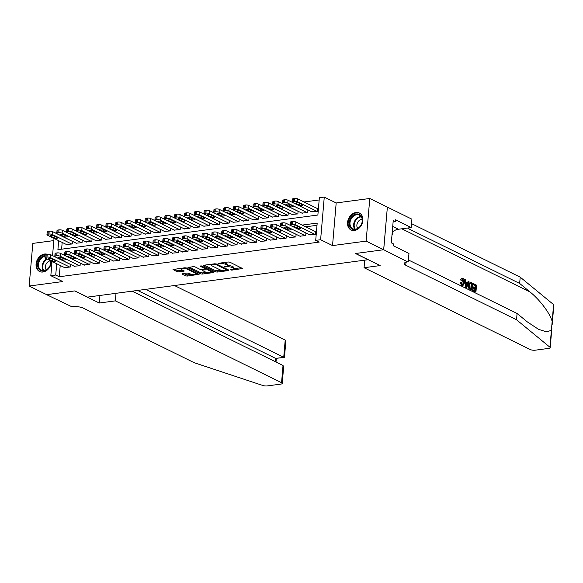 <?xml version="1.0" encoding="UTF-8"?>
<svg xmlns="http://www.w3.org/2000/svg" width="583" height="583" viewBox="0 0 583 583"><rect width="100%" height="100%" fill="white"/><g stroke="black" fill="none" stroke-linecap="round" stroke-linejoin="round"><path stroke-width="0.87" d="M227.304 265.6A3.797 1.115 -175.1 0 1 232.07 266.322L233.098 266.832A3.797 1.115 -175.1 0 1 233.805 267.568L233.71 268.719A3.797 1.115 -175.1 0 1 232.121 269.477L230.453 269.82L231.764 270.133L242.492 268.53L229.877 262.197L228.23 261.986L217.998 263.356L220.287 263.654A3.797 1.115 -175.1 0 1 225.57 264.325L226.598 264.835A3.797 1.115 -175.1 0 1 227.304 265.571A3.797 1.115 -175.1 0 1 225.723 266.329L224.207 266.832L226.685 266.803A3.797 1.115 -175.1 0 1 231.968 267.473L233.003 267.983A3.797 1.115 -175.1 0 1 233.71 268.719L241.136 267.743M47.114 254.239A9.437 7.207 -63.8 0 0 44.505 254.035A9.437 7.207 -63.8 0 0 36.474 261.905A9.437 7.207 -63.8 0 0 39.564 271.489A9.437 7.207 -63.8 0 0 42.96 272.006A9.437 7.207 -63.8 0 0 51.421 261.133M354.435 230.482A9.437 7.207 -63.8 0 0 362.466 222.604A9.437 7.207 -63.8 0 0 359.376 213.028A9.437 7.207 -63.8 0 0 355.98 212.511A9.437 7.207 -63.8 0 0 347.949 220.381A9.437 7.207 -63.8 0 0 351.039 229.964A9.437 7.207 -63.8 0 0 354.435 230.482M182.399 273.675L182.122 274.141L185.598 275.854L187.252 276.065L199.109 274.316L186.502 267.983L184.847 267.772L172.991 269.521L177.407 271.824L183.922 271.387L184.199 270.92L182.115 269.893A3.177 0.933 -175.1 0 1 181.524 269.273A3.177 0.933 -175.1 0 1 183.762 268.581A3.177 0.933 -175.1 0 1 187.267 269.208L195.422 273.223A3.177 0.933 -175.1 0 1 196.012 273.835A3.177 0.933 -175.1 0 1 193.775 274.535A3.177 0.933 -175.1 0 1 190.269 273.908L187.26 273.026L182.399 273.675M60.209 265.462L59.24 276.757L55.735 275.03L50.83 275.686L52.047 261.439M383.709 249.735L355.608 253.481L380.145 265.571L364.062 267.714L530.246 349.545A3.629 1.064 -175.1 0 0 535.289 350.186L548.683 348.401A3.629 1.064 -175.1 0 0 550.192 347.679A3.629 1.064 -175.1 0 0 549.937 347.235L516.545 319.783L405.753 265.229A8.468 2.492 4.9 0 1 404.187 263.589A8.468 2.492 4.9 0 1 407.714 261.891L383.709 249.735L387.367 207.103L383.665 249.743L355.455 253.503L368.077 259.719L87.508 297.119L74.886 290.91L46.684 294.67L29.15 286.034L62.753 281.553L50.83 275.686M383.665 249.743L366.131 241.114L369.79 198.482L336.187 202.957L324.265 197.09L320.614 239.722L315.709 240.371L317.188 223.092L302.205 225.089M336.187 202.957L332.536 245.589L366.131 241.114M332.536 245.589L320.614 239.722M59.24 276.757L319.214 242.098L315.709 240.371M215.55 271.86L217.197 272.072L228.558 270.556L228.835 270.089L216.446 263.99L214.792 263.778L203.431 265.294L203.161 265.761L215.55 271.86L215.644 270.709L221.846 270.315M213.589 272.553L202.228 274.068L200.574 273.857L187.966 267.531L193.323 266.642L194.97 266.854L199.998 269.324L201.645 269.535L205.369 268.872L199.918 266.067L201.266 265.884L213.859 272.086L213.589 272.553L213.64 271.977M53.84 240.597L32.808 243.403L29.15 286.034M387.316 207.111L369.79 198.482M309.653 234.825L315.512 234.337L315.76 231.458L315.272 231.524M299.844 236.137L305.703 235.641L305.929 232.996M290.035 237.441L295.894 236.953L296.12 234.3M280.219 238.746L286.085 238.258L286.311 235.612M270.41 240.058L276.276 239.569L276.502 236.917M260.601 241.362L266.46 240.874L266.693 238.221M250.792 242.674L256.651 242.185L256.877 239.533M240.983 243.978L246.842 243.49L247.068 240.837M231.174 245.29L237.033 244.802L237.259 242.149M221.358 246.594L227.224 246.106L227.45 243.454M211.549 247.906L217.415 247.411L217.641 244.765M201.74 249.211L207.599 248.722L207.832 246.07M191.931 250.522L197.79 250.027L198.016 247.381M182.122 251.827L187.981 251.339L188.207 248.686M172.313 253.139L178.172 252.643L178.398 249.998M162.497 254.443L168.363 253.955L168.589 251.302M152.688 255.755L158.547 255.259L158.78 252.614M142.879 257.059L148.738 256.571L148.964 253.918M133.07 258.364L138.929 257.875L139.155 255.223M123.261 259.675L129.12 259.187L129.346 256.535M113.445 260.98L119.311 260.492L119.537 257.839M103.636 262.292L109.502 261.803L109.728 259.151M93.827 263.596L99.686 263.108L99.919 260.455M84.018 264.908L89.877 264.412L90.103 261.767M74.209 266.212L80.068 265.724L80.294 263.071M316.999 225.308L305.711 226.816M70.485 264.383L70.259 267.029L64.4 267.524M319.171 199.962L304.049 201.98M62.184 242.419L61.601 249.189M311.628 211.782L317.487 211.294L317.735 208.408L317.247 208.474M307.904 209.953L307.678 212.598L301.819 213.086M298.095 211.257L297.869 213.91L292.01 214.398M288.286 212.562L288.06 215.214L282.201 215.703M278.477 213.874L278.251 216.526L272.385 217.014M268.668 215.178L268.435 217.831L262.576 218.319M258.852 216.49L258.626 219.142L252.767 219.631M249.043 217.794L248.817 220.447L242.958 220.935M239.234 219.106L239.008 221.751L233.149 222.247M229.425 220.41L229.199 223.063L223.34 223.551M219.616 221.722L219.39 224.368L213.524 224.863M209.807 223.027L209.574 225.679L203.715 226.168M199.991 224.338L199.765 226.984L193.906 227.479M190.182 225.643L189.956 228.296L184.097 228.784M180.373 226.955L180.147 229.6L174.288 230.088M170.564 228.259L170.338 230.912L164.472 231.4M160.755 229.564L160.529 232.216L154.663 232.704M150.946 230.875L150.713 233.528L144.854 234.016M141.13 232.18L140.904 234.832L135.045 235.321M131.321 233.491L131.095 236.144L125.236 236.632M121.512 234.796L121.286 237.449L115.427 237.937M111.703 236.108L111.477 238.753L105.61 239.249M101.894 237.412L101.661 240.065L95.801 240.553M92.078 238.724L91.852 241.369L85.993 241.865M82.269 240.028L82.043 242.681L76.184 243.169M72.46 241.34L72.234 243.986L66.375 244.481M55.283 232.945L56.828 232.741M58.679 240.692L57.906 249.684L317.881 215.025L319.36 197.746L324.265 197.09M52.55 255.616L54.03 238.396M56.704 263.735L55.735 275.03M227.304 265.571L227.406 264.42A3.797 1.115 -175.1 0 0 226.7 263.684L226.598 264.835M223.683 262.598A3.797 1.115 -175.1 0 1 225.665 263.173L226.7 263.684M204.385 265.17L215.644 270.709M226.918 269.637L227.705 269.535M226.539 270.228L226.729 269.9L215.856 264.544L213.305 264.58A3.797 1.115 -175.1 0 0 211.716 265.345A3.797 1.115 -175.1 0 0 212.423 266.074L219.857 269.74A3.797 1.115 -175.1 0 0 225.14 270.41L226.539 270.228M211.818 264.179A3.797 1.115 -175.1 0 0 211.818 264.186L211.716 265.345M212.729 271.532L210.959 271.765M206.659 272.341L202.323 272.917L202.228 274.068M189.417 267.16L200.669 272.706L202.323 272.917M205.209 271.897A3.177 0.933 -175.1 0 0 208.714 272.523A3.177 0.933 -175.1 0 0 210.951 271.824A3.177 0.933 -175.1 0 0 210.361 271.204L207.49 269.791L202.614 270.009L202.337 270.483L205.209 271.897M206.389 268.406L205.937 268.428L205.835 269.579M205.398 268.501L205.937 268.428M174.441 269.157L177.509 270.672L183.069 270.359M183.353 273.551L187.347 274.914L191.654 274.338M196.019 273.755L197.754 273.529M317.713 208.707L297.826 198.912A2.419 0.714 4.9 0 0 294.459 198.482L293.475 198.614A2.419 0.714 4.9 0 0 292.469 199.102L292.221 201.98A2.419 0.714 -175.1 0 0 292.673 202.447L312.094 212.008M292.221 201.98A2.419 0.714 -175.1 0 1 293.227 201.492L294.211 201.361A2.419 0.714 -175.1 0 1 297.578 201.791L316.999 211.359M296.077 203.569L299.443 205.231A1.938 0.568 -175.1 0 0 301.579 205.61A1.938 0.568 -175.1 0 0 302.941 205.187A1.938 0.568 -175.1 0 0 302.584 204.808L299.217 203.154A1.938 0.568 -175.1 0 0 297.082 202.775A1.938 0.568 -175.1 0 0 295.719 203.197A1.938 0.568 -175.1 0 0 296.077 203.569L296.135 202.891M310.12 235.058L290.698 225.49A2.419 0.714 -175.1 0 1 290.247 225.023A2.419 0.714 -175.1 0 1 291.252 224.535L292.236 224.411A2.419 0.714 -175.1 0 1 295.603 224.834L315.024 234.402M315.738 231.75L295.851 221.955L295.603 224.834M294.102 226.619A1.938 0.568 4.9 0 1 293.745 226.24A1.938 0.568 4.9 0 1 295.107 225.818A1.938 0.568 4.9 0 1 297.243 226.197L300.609 227.858A1.938 0.568 4.9 0 1 300.966 228.23A1.938 0.568 4.9 0 1 299.604 228.653A1.938 0.568 4.9 0 1 297.468 228.274L294.102 226.619L294.16 225.934M290.247 225.023L290.494 222.145A2.419 0.714 4.9 0 1 291.5 221.657L292.484 221.525A2.419 0.714 4.9 0 1 295.851 221.955M353.036 215.477A8.169 6.231 116.2 0 1 361.839 217.116A8.169 6.231 116.2 0 1 358.501 228.062A8.169 6.231 116.2 0 1 349.698 226.423A8.169 6.231 116.2 0 1 353.036 215.477M358.647 227.771A7.564 5.772 -63.8 0 0 362.262 220.942A7.564 5.772 -63.8 0 0 359.456 215.163A7.564 5.772 -63.8 0 0 353.589 216.118A7.564 5.772 -63.8 0 0 349.975 222.946A7.564 5.772 -63.8 0 0 352.781 228.725A7.564 5.772 -63.8 0 0 358.647 227.771M362.203 219.303A5.385 4.11 -63.8 0 0 359.434 220.316A5.385 4.11 -63.8 0 0 357.736 228.376M360.105 213.458A9.379 7.156 -63.8 0 0 359.908 213.356A9.379 7.156 -63.8 0 0 352.628 214.544A9.379 7.156 -63.8 0 0 348.146 223.012A9.379 7.156 -63.8 0 0 351.622 230.183A9.379 7.156 -63.8 0 0 351.826 230.278M391.987 235.029L392.862 233.411L392.25 231.99M392.155 233.062L392.862 233.411M50.91 260.885A8.169 6.231 116.2 0 1 47.026 269.586A8.169 6.231 116.2 0 1 38.223 267.947A8.169 6.231 116.2 0 1 41.561 257.001A8.169 6.231 116.2 0 1 45.182 255.492M45.11 256.287A7.564 5.772 -63.8 0 0 42.114 257.642A7.564 5.772 -63.8 0 0 38.5 264.471A7.564 5.772 -63.8 0 0 41.298 270.25A7.564 5.772 -63.8 0 0 47.172 269.295A7.564 5.772 -63.8 0 0 50.721 260.79M50.728 260.827A5.385 4.11 -63.8 0 0 47.959 261.84A5.385 4.11 -63.8 0 0 46.261 269.9M46.421 254.334A9.379 7.156 -63.8 0 0 41.153 256.068A9.379 7.156 -63.8 0 0 36.671 264.536A9.379 7.156 -63.8 0 0 40.147 271.707A9.379 7.156 -63.8 0 0 40.344 271.802L40.147 271.707M473.454 283.63L476.53 285.145L475.939 292.054L472.973 290.596L473.039 289.795L475.415 290.968L475.597 288.84L473.389 287.747L473.454 286.953L475.662 288.038L475.874 285.648L473.389 284.424L473.454 283.63L473.017 283.688A15.756 12.032 -63.8 0 0 472.806 284.504L475.291 285.728A15.756 12.032 -63.8 0 0 474.934 287.681M473.454 286.953L472.675 287.055A15.756 12.032 -63.8 0 0 472.609 287.856L474.817 288.942A15.756 12.032 -63.8 0 0 474.81 290.669M473.039 289.795L472.456 289.875A15.756 12.032 -63.8 0 0 472.529 290.655L475.939 292.054M470.219 282.281L468.113 285.131L468.761 288.25L470.175 289.496L472.055 290.145L469.315 288.17L468.9 285.021L470.219 282.281L472.645 283.229L472.055 290.145M460.913 279.76C461.277 278.404 461.911 277.923 462.829 278.302L461.678 278.222L460.176 279.855L461.488 280.277L460.176 279.855M462.246 279.206L463.091 282.675L463.879 282.573L462.815 279.126L462.246 279.206M462.232 285.4L460.789 282.595L460.067 282.689L461.809 285.459L462.997 285.546L461.809 285.459M516.545 319.783L517.085 313.472L527.323 321.889L538.503 329.322L546.49 331.807L551.387 330.379L552.152 321.459C550.221 313.588 539.712 299.611 529.896 291.872L519.657 283.455L408.872 228.9A8.468 2.492 4.9 0 1 407.604 228.019M465.008 279.468L464.564 279.527L465.642 287.259L466.313 287.594L466.757 287.536L466.087 287.2L465.008 279.468L465.635 279.774L465.934 282.143L467.726 283.025L468.389 281.13L469.016 281.443L466.757 287.536M468.389 281.13L466.99 283.119M519.657 283.455L520.204 277.151L411.525 223.639M408.413 259.96L517.085 313.472M552.152 321.459L553.595 304.603L520.204 277.151M408.253 261.818L408.967 253.467L393.263 245.734L393.423 243.891L391.317 242.856L393.226 220.614L395.325 221.649L395.485 219.806L411.19 227.545L411.911 219.193L387.367 207.103M364.062 267.714L364.703 260.171M392.286 232.07A13.613 10.392 116.2 0 1 398.393 229.25L411.19 227.545M553.595 304.603A3.629 1.064 4.9 0 1 553.85 305.047L552.188 324.461M393.11 221.948L395.325 221.649M461.488 280.277L462.815 279.126L462.355 279.038M460.789 282.595L461.393 282.675L462.844 284.723M462.334 284.613C463.259 284.861 463.776 284.176 463.879 282.573M462.829 278.302C464.104 279.126 464.651 280.642 464.476 282.857L462.997 285.546M466.888 285.437L467.479 283.732L466.043 283.025L466.487 286.566L466.888 285.437L466.356 285.502M466.087 287.2L465.642 287.259M467.479 283.732L466.699 283.834L466.152 285.532M466.109 283.542L466.699 283.834M471.99 283.732L470.087 283.309L469.49 285.335L469.993 288.148L471.53 289.051L471.99 283.732L471.407 283.812A15.756 12.032 -63.8 0 0 470.926 288.753M471.407 283.812L470.539 283.389L471.122 283.309L470.087 283.309M468.9 285.021L468.113 285.131M469.315 288.17L468.761 288.25M469.883 288.971L469.424 289.03M473.389 284.424L472.806 284.504M475.874 285.648L475.291 285.728M473.389 287.747L472.609 287.856M475.597 288.84L474.817 288.942M472.973 290.596L472.529 290.655M116.017 293.322L115.368 300.864L281.553 382.696L283.032 365.475L132.137 291.172M46.633 294.641L74.741 290.924L99.278 303.014L115.368 300.864M283.032 365.475L283.644 366.867L282.23 383.403A3.629 1.064 -175.1 0 1 280.714 384.124L267.327 385.91A3.629 1.064 -175.1 0 1 262.867 385.501L194.277 362.743L83.486 308.188A8.468 2.492 -175.1 0 0 71.716 306.687L46.633 294.67M99.926 295.464L99.278 303.014M145.765 289.357L283.732 357.292L285.211 340.064A3.629 1.064 4.9 0 1 285.881 340.771L284.468 357.299L275.591 358.377L137.624 290.443M174.455 285.532L285.211 340.064M282.23 383.403A3.629 1.064 -175.1 0 0 281.553 382.696M284.315 357.459L275.591 358.377L275.307 361.671M307.904 210.011L288.009 200.224A2.419 0.714 4.9 0 0 284.65 199.794L283.666 199.925A2.419 0.714 4.9 0 0 282.66 200.406L282.412 203.285A2.419 0.714 -175.1 0 0 282.857 203.759L302.286 213.32M282.412 203.285A2.419 0.714 -175.1 0 1 283.418 202.804L284.402 202.673A2.419 0.714 -175.1 0 1 287.769 203.103L307.19 212.664M286.268 204.881L289.634 206.535A1.938 0.568 -175.1 0 0 291.77 206.921A1.938 0.568 -175.1 0 0 293.132 206.491A1.938 0.568 -175.1 0 0 292.775 206.12L289.408 204.458A1.938 0.568 -175.1 0 0 287.273 204.079A1.938 0.568 -175.1 0 0 285.91 204.509A1.938 0.568 -175.1 0 0 286.268 204.881L286.326 204.196M298.088 211.323L278.2 201.529A2.419 0.714 4.9 0 0 274.841 201.099L273.857 201.23A2.419 0.714 4.9 0 0 272.851 201.711L272.604 204.597A2.419 0.714 -175.1 0 0 273.048 205.063L292.477 214.624M272.604 204.597A2.419 0.714 -175.1 0 1 273.609 204.108L274.593 203.977A2.419 0.714 -175.1 0 1 277.953 204.407L297.381 213.976M276.459 206.185L279.825 207.847A1.938 0.568 -175.1 0 0 281.961 208.226A1.938 0.568 -175.1 0 0 283.323 207.803A1.938 0.568 -175.1 0 0 282.959 207.424L279.6 205.77A1.938 0.568 -175.1 0 0 277.464 205.391A1.938 0.568 -175.1 0 0 276.102 205.814A1.938 0.568 -175.1 0 0 276.459 206.185L276.517 205.507M288.279 212.627L268.391 202.833A2.419 0.714 4.9 0 0 265.025 202.41L264.048 202.541A2.419 0.714 4.9 0 0 263.035 203.022L262.795 205.901A2.419 0.714 -175.1 0 0 263.239 206.367L282.66 215.936M262.795 205.901A2.419 0.714 -175.1 0 1 263.8 205.42L264.784 205.289A2.419 0.714 -175.1 0 1 268.144 205.719L287.572 215.28M266.65 207.497L270.016 209.151A1.938 0.568 -175.1 0 0 272.152 209.537A1.938 0.568 -175.1 0 0 273.514 209.108A1.938 0.568 -175.1 0 0 273.15 208.736L269.783 207.074A1.938 0.568 -175.1 0 0 267.648 206.695A1.938 0.568 -175.1 0 0 266.285 207.118A1.938 0.568 -175.1 0 0 266.65 207.497L266.708 206.812M278.47 213.939L258.582 204.145A2.419 0.714 4.9 0 0 255.216 203.715L254.239 203.846A2.419 0.714 4.9 0 0 253.226 204.327L252.978 207.213A2.419 0.714 -175.1 0 0 253.43 207.679L272.851 217.24M252.978 207.213A2.419 0.714 -175.1 0 1 253.991 206.725L254.968 206.593A2.419 0.714 -175.1 0 1 258.335 207.023L277.756 216.592M256.833 208.801L260.2 210.463A1.938 0.568 -175.1 0 0 262.335 210.842A1.938 0.568 -175.1 0 0 263.698 210.419A1.938 0.568 -175.1 0 0 263.341 210.04L259.974 208.386A1.938 0.568 -175.1 0 0 257.839 208.007A1.938 0.568 -175.1 0 0 256.476 208.43A1.938 0.568 -175.1 0 0 256.833 208.801L256.899 208.124M300.311 236.363L280.882 226.802A2.419 0.714 -175.1 0 1 280.438 226.328A2.419 0.714 -175.1 0 1 281.443 225.847L282.427 225.716A2.419 0.714 -175.1 0 1 285.787 226.146L305.215 235.707M305.929 233.054L286.034 223.267L285.787 226.146M284.293 227.924A1.938 0.568 4.9 0 1 283.936 227.552A1.938 0.568 4.9 0 1 285.298 227.122A1.938 0.568 4.9 0 1 287.434 227.508L290.8 229.163A1.938 0.568 4.9 0 1 291.157 229.534A1.938 0.568 4.9 0 1 289.795 229.964A1.938 0.568 4.9 0 1 287.659 229.578L284.293 227.924L284.351 227.239M280.438 226.328L280.685 223.449A2.419 0.714 4.9 0 1 281.691 222.968L282.675 222.837A2.419 0.714 4.9 0 1 286.034 223.267M290.502 237.667L271.073 228.106A2.419 0.714 -175.1 0 1 270.629 227.64A2.419 0.714 -175.1 0 1 271.634 227.151L272.618 227.02A2.419 0.714 -175.1 0 1 275.978 227.45L295.406 237.019M296.113 234.366L276.225 224.572L275.978 227.45M274.484 229.228A1.938 0.568 4.9 0 1 274.119 228.857A1.938 0.568 4.9 0 1 275.482 228.434A1.938 0.568 4.9 0 1 277.625 228.813L280.984 230.467A1.938 0.568 4.9 0 1 281.349 230.846A1.938 0.568 4.9 0 1 279.986 231.269A1.938 0.568 4.9 0 1 277.851 230.89L274.484 229.228L274.542 228.551M270.629 227.64L270.869 224.761A2.419 0.714 4.9 0 1 271.882 224.273L272.866 224.142A2.419 0.714 4.9 0 1 276.225 224.572M280.685 238.979L261.264 229.418A2.419 0.714 -175.1 0 1 260.812 228.944A2.419 0.714 -175.1 0 1 261.825 228.463L262.802 228.332A2.419 0.714 -175.1 0 1 266.169 228.762L285.59 238.323M286.304 235.67L266.416 225.883L266.169 228.762M264.675 230.54A1.938 0.568 4.9 0 1 264.31 230.168A1.938 0.568 4.9 0 1 265.673 229.738A1.938 0.568 4.9 0 1 267.808 230.125L271.175 231.779A1.938 0.568 4.9 0 1 271.532 232.151A1.938 0.568 4.9 0 1 270.169 232.581A1.938 0.568 4.9 0 1 268.034 232.194L264.675 230.54L264.733 229.855M260.812 228.944L261.06 226.066A2.419 0.714 4.9 0 1 262.073 225.585L263.05 225.453A2.419 0.714 4.9 0 1 266.416 225.883M270.876 240.283L251.455 230.722A2.419 0.714 -175.1 0 1 251.003 230.256A2.419 0.714 -175.1 0 1 252.016 229.768L252.993 229.636A2.419 0.714 -175.1 0 1 256.36 230.066L275.781 239.635M276.495 236.982L256.607 227.188L256.36 230.066M254.858 231.845A1.938 0.568 4.9 0 1 254.501 231.473A1.938 0.568 4.9 0 1 255.864 231.05A1.938 0.568 4.9 0 1 257.999 231.429L261.366 233.083A1.938 0.568 4.9 0 1 261.723 233.462A1.938 0.568 4.9 0 1 260.361 233.885A1.938 0.568 4.9 0 1 258.225 233.506L254.858 231.845L254.917 231.167M251.003 230.256L251.251 227.37A2.419 0.714 4.9 0 1 252.264 226.889L253.241 226.758A2.419 0.714 4.9 0 1 256.607 227.188M268.661 215.244L248.773 205.449A2.419 0.714 4.9 0 0 245.407 205.019L244.423 205.15A2.419 0.714 4.9 0 0 243.417 205.639L243.169 208.517A2.419 0.714 -175.1 0 0 243.621 208.984L263.042 218.552M243.169 208.517A2.419 0.714 -175.1 0 1 244.182 208.036L245.159 207.905A2.419 0.714 -175.1 0 1 248.526 208.335L267.947 217.896M247.024 210.113L250.391 211.767A1.938 0.568 -175.1 0 0 252.526 212.146A1.938 0.568 -175.1 0 0 253.889 211.724A1.938 0.568 -175.1 0 0 253.532 211.352L250.165 209.691A1.938 0.568 -175.1 0 0 248.03 209.312A1.938 0.568 -175.1 0 0 246.667 209.734A1.938 0.568 -175.1 0 0 247.024 210.113L247.083 209.428M261.067 241.595L241.646 232.027A2.419 0.714 -175.1 0 1 241.194 231.56A2.419 0.714 -175.1 0 1 242.2 231.079L243.184 230.948A2.419 0.714 -175.1 0 1 246.551 231.378L265.972 240.939M266.686 238.287L246.798 228.492L246.551 231.378M245.049 233.156A1.938 0.568 4.9 0 1 244.692 232.777A1.938 0.568 4.9 0 1 246.055 232.355A1.938 0.568 4.9 0 1 248.19 232.734L251.557 234.395A1.938 0.568 4.9 0 1 251.914 234.767A1.938 0.568 4.9 0 1 250.552 235.197A1.938 0.568 4.9 0 1 248.416 234.811L245.049 233.156L245.108 232.471M241.194 231.56L241.442 228.682A2.419 0.714 4.9 0 1 242.448 228.201L243.432 228.07A2.419 0.714 4.9 0 1 246.798 228.492M258.852 216.555L238.964 206.761A2.419 0.714 4.9 0 0 235.598 206.331L234.614 206.462A2.419 0.714 4.9 0 0 233.608 206.943L233.36 209.829A2.419 0.714 -175.1 0 0 233.812 210.295L253.233 219.857M233.36 209.829A2.419 0.714 -175.1 0 1 234.366 209.341L235.35 209.21A2.419 0.714 -175.1 0 1 238.717 209.64L258.138 219.201M237.215 211.418L240.582 213.079A1.938 0.568 -175.1 0 0 242.717 213.458A1.938 0.568 -175.1 0 0 244.08 213.035A1.938 0.568 -175.1 0 0 243.723 212.657L240.356 211.002A1.938 0.568 -175.1 0 0 238.221 210.623A1.938 0.568 -175.1 0 0 236.858 211.046A1.938 0.568 -175.1 0 0 237.215 211.418L237.274 210.74M251.258 242.9L231.837 233.338A2.419 0.714 -175.1 0 1 231.385 232.872A2.419 0.714 -175.1 0 1 232.391 232.384L233.375 232.253A2.419 0.714 -175.1 0 1 236.742 232.683L256.163 242.251M256.877 239.598L236.982 229.804L236.742 232.683M235.24 234.461A1.938 0.568 4.9 0 1 234.883 234.089A1.938 0.568 4.9 0 1 236.246 233.666A1.938 0.568 4.9 0 1 238.381 234.045L241.748 235.7A1.938 0.568 4.9 0 1 242.105 236.079A1.938 0.568 4.9 0 1 240.743 236.501A1.938 0.568 4.9 0 1 238.607 236.122L235.24 234.461L235.299 233.783M231.385 232.872L231.633 229.986A2.419 0.714 4.9 0 1 232.639 229.505L233.623 229.374A2.419 0.714 4.9 0 1 236.982 229.804M249.043 217.86L229.148 208.065A2.419 0.714 4.9 0 0 225.789 207.635L224.805 207.767A2.419 0.714 4.9 0 0 223.799 208.255L223.551 211.133A2.419 0.714 -175.1 0 0 223.996 211.6L243.424 221.168M223.551 211.133A2.419 0.714 -175.1 0 1 224.557 210.652L225.541 210.521A2.419 0.714 -175.1 0 1 228.908 210.951L248.329 220.512M227.406 212.729L230.773 214.384A1.938 0.568 -175.1 0 0 232.909 214.763A1.938 0.568 -175.1 0 0 234.271 214.34A1.938 0.568 -175.1 0 0 233.914 213.968L230.547 212.307A1.938 0.568 -175.1 0 0 228.412 211.928A1.938 0.568 -175.1 0 0 227.049 212.35A1.938 0.568 -175.1 0 0 227.406 212.729L227.465 212.044M241.449 244.211L222.021 234.643A2.419 0.714 -175.1 0 1 221.576 234.177A2.419 0.714 -175.1 0 1 222.582 233.696L223.566 233.564A2.419 0.714 -175.1 0 1 226.925 233.994L246.354 243.556M247.061 240.903L227.173 231.108L226.925 233.994M225.432 235.772A1.938 0.568 4.9 0 1 225.074 235.394A1.938 0.568 4.9 0 1 226.437 234.971A1.938 0.568 4.9 0 1 228.572 235.35L231.939 237.011A1.938 0.568 4.9 0 1 232.296 237.383A1.938 0.568 4.9 0 1 230.934 237.806A1.938 0.568 4.9 0 1 228.798 237.427L225.432 235.772L225.49 235.087M221.576 234.177L221.824 231.298A2.419 0.714 4.9 0 1 222.83 230.81L223.814 230.686A2.419 0.714 4.9 0 1 227.173 231.108M239.227 219.172L219.339 209.377A2.419 0.714 4.9 0 0 215.98 208.947L214.996 209.078A2.419 0.714 4.9 0 0 213.99 209.559L213.742 212.438A2.419 0.714 -175.1 0 0 214.187 212.912L233.615 222.473M213.742 212.438A2.419 0.714 -175.1 0 1 214.748 211.957L215.732 211.826A2.419 0.714 -175.1 0 1 219.091 212.256L238.52 221.817M217.597 214.034L220.964 215.695A1.938 0.568 -175.1 0 0 223.1 216.074A1.938 0.568 -175.1 0 0 224.462 215.652A1.938 0.568 -175.1 0 0 224.098 215.273L220.738 213.618A1.938 0.568 -175.1 0 0 218.603 213.232A1.938 0.568 -175.1 0 0 217.24 213.662A1.938 0.568 -175.1 0 0 217.597 214.034L217.656 213.349M231.633 245.516L212.212 235.955A2.419 0.714 -175.1 0 1 211.767 235.488A2.419 0.714 -175.1 0 1 212.773 235L213.757 234.869A2.419 0.714 -175.1 0 1 217.116 235.299L236.545 244.867M237.252 242.215L217.364 232.42L217.116 235.299M215.623 237.077A1.938 0.568 4.9 0 1 215.258 236.705A1.938 0.568 4.9 0 1 216.621 236.283A1.938 0.568 4.9 0 1 218.756 236.662L222.123 238.316A1.938 0.568 4.9 0 1 222.487 238.695A1.938 0.568 4.9 0 1 221.125 239.117A1.938 0.568 4.9 0 1 218.989 238.739L215.623 237.077L215.681 236.399M211.767 235.488L212.008 232.602A2.419 0.714 4.9 0 1 213.021 232.121L213.997 231.99A2.419 0.714 4.9 0 1 217.364 232.42M229.418 220.476L209.53 210.682A2.419 0.714 4.9 0 0 206.163 210.252L205.187 210.383A2.419 0.714 4.9 0 0 204.174 210.871L203.926 213.75A2.419 0.714 -175.1 0 0 204.378 214.216L223.799 223.785M203.926 213.75A2.419 0.714 -175.1 0 1 204.939 213.269L205.916 213.138A2.419 0.714 -175.1 0 1 209.282 213.56L228.704 223.129M207.788 215.346L211.148 217A1.938 0.568 -175.1 0 0 213.291 217.379A1.938 0.568 -175.1 0 0 214.653 216.956A1.938 0.568 -175.1 0 0 214.289 216.584L210.922 214.923A1.938 0.568 -175.1 0 0 208.787 214.544A1.938 0.568 -175.1 0 0 207.424 214.967A1.938 0.568 -175.1 0 0 207.788 215.346L207.847 214.661M221.824 246.828L202.403 237.259A2.419 0.714 -175.1 0 1 201.951 236.793A2.419 0.714 -175.1 0 1 202.964 236.312L203.941 236.181A2.419 0.714 -175.1 0 1 207.308 236.611L226.729 246.172M227.443 243.519L207.555 233.725L207.308 236.611M205.814 238.389A1.938 0.568 4.9 0 1 205.449 238.01A1.938 0.568 4.9 0 1 206.812 237.587A1.938 0.568 4.9 0 1 208.947 237.966L212.314 239.628A1.938 0.568 4.9 0 1 212.671 239.999A1.938 0.568 4.9 0 1 211.308 240.422A1.938 0.568 4.9 0 1 209.173 240.043L205.814 238.389L205.872 237.704M201.951 236.793L202.199 233.914A2.419 0.714 4.9 0 1 203.212 233.426L204.188 233.295A2.419 0.714 4.9 0 1 207.555 233.725M219.609 221.788L199.721 211.993A2.419 0.714 4.9 0 0 196.354 211.563L195.378 211.695A2.419 0.714 4.9 0 0 194.365 212.176L194.117 215.054A2.419 0.714 -175.1 0 0 194.569 215.528L213.99 225.089M194.117 215.054A2.419 0.714 -175.1 0 1 195.13 214.573L196.107 214.442A2.419 0.714 -175.1 0 1 199.473 214.872L218.895 224.433M197.972 216.65L201.339 218.304A1.938 0.568 -175.1 0 0 203.474 218.691A1.938 0.568 -175.1 0 0 204.837 218.261A1.938 0.568 -175.1 0 0 204.48 217.889L201.113 216.235A1.938 0.568 -175.1 0 0 198.978 215.848A1.938 0.568 -175.1 0 0 197.615 216.278A1.938 0.568 -175.1 0 0 197.972 216.65L198.031 215.965M212.015 248.132L192.594 238.571A2.419 0.714 -175.1 0 1 192.142 238.104A2.419 0.714 -175.1 0 1 193.155 237.616L194.132 237.485A2.419 0.714 -175.1 0 1 197.499 237.915L216.92 247.476M217.634 244.831L197.746 235.036L197.499 237.915M195.997 239.693A1.938 0.568 4.9 0 1 195.64 239.321A1.938 0.568 4.9 0 1 197.003 238.892A1.938 0.568 4.9 0 1 199.138 239.278L202.505 240.932A1.938 0.568 4.9 0 1 202.862 241.311A1.938 0.568 4.9 0 1 201.499 241.734A1.938 0.568 4.9 0 1 199.364 241.355L195.997 239.693L196.056 239.015M192.142 238.104L192.39 235.219A2.419 0.714 4.9 0 1 193.396 234.738L194.379 234.606A2.419 0.714 4.9 0 1 197.746 235.036M209.8 223.092L189.912 213.298A2.419 0.714 4.9 0 0 186.545 212.868L185.562 212.999A2.419 0.714 4.9 0 0 184.556 213.487L184.308 216.366A2.419 0.714 -175.1 0 0 184.76 216.832L204.181 226.401M184.308 216.366A2.419 0.714 -175.1 0 1 185.321 215.878L186.298 215.754A2.419 0.714 -175.1 0 1 189.664 216.176L209.086 225.745M188.163 217.962L191.53 219.616A1.938 0.568 -175.1 0 0 193.665 219.995A1.938 0.568 -175.1 0 0 195.028 219.572A1.938 0.568 -175.1 0 0 194.671 219.201L191.304 217.539A1.938 0.568 -175.1 0 0 189.169 217.16A1.938 0.568 -175.1 0 0 187.806 217.583A1.938 0.568 -175.1 0 0 188.163 217.962L188.222 217.277M202.206 249.444L182.785 239.875A2.419 0.714 -175.1 0 1 182.333 239.409A2.419 0.714 -175.1 0 1 183.339 238.928L184.323 238.797A2.419 0.714 -175.1 0 1 187.69 239.219L207.111 248.788M207.825 246.135L187.937 236.341L187.69 239.219M186.188 241.005A1.938 0.568 4.9 0 1 185.831 240.626A1.938 0.568 4.9 0 1 187.194 240.203A1.938 0.568 4.9 0 1 189.329 240.582L192.696 242.244A1.938 0.568 4.9 0 1 193.053 242.615A1.938 0.568 4.9 0 1 191.69 243.038A1.938 0.568 4.9 0 1 189.555 242.659L186.188 241.005L186.247 240.32M182.333 239.409L182.581 236.53A2.419 0.714 4.9 0 1 183.587 236.042L184.571 235.911A2.419 0.714 4.9 0 1 187.937 236.341M199.991 224.397L180.103 214.61A2.419 0.714 4.9 0 0 176.736 214.18L175.753 214.311A2.419 0.714 4.9 0 0 174.747 214.792L174.499 217.67A2.419 0.714 -175.1 0 0 174.951 218.144L194.372 227.705M174.499 217.67A2.419 0.714 -175.1 0 1 175.505 217.189L176.489 217.058A2.419 0.714 -175.1 0 1 179.856 217.488L199.277 227.049M178.354 219.266L181.721 220.921A1.938 0.568 -175.1 0 0 183.856 221.307A1.938 0.568 -175.1 0 0 185.219 220.877A1.938 0.568 -175.1 0 0 184.862 220.505L181.495 218.851A1.938 0.568 -175.1 0 0 179.36 218.465A1.938 0.568 -175.1 0 0 177.997 218.895A1.938 0.568 -175.1 0 0 178.354 219.266L178.413 218.581M192.397 250.748L172.969 241.187A2.419 0.714 -175.1 0 1 172.524 240.713A2.419 0.714 -175.1 0 1 173.53 240.232L174.514 240.101A2.419 0.714 -175.1 0 1 177.881 240.531L197.302 250.092M198.016 247.447L178.121 237.653L177.881 240.531M176.379 242.309A1.938 0.568 4.9 0 1 176.022 241.938A1.938 0.568 4.9 0 1 177.385 241.508A1.938 0.568 4.9 0 1 179.52 241.894L182.887 243.548A1.938 0.568 4.9 0 1 183.244 243.92A1.938 0.568 4.9 0 1 181.881 244.35A1.938 0.568 4.9 0 1 179.746 243.971L176.379 242.309L176.438 241.624M172.524 240.713L172.772 237.835A2.419 0.714 4.9 0 1 173.778 237.354L174.762 237.223A2.419 0.714 4.9 0 1 178.121 237.653M190.175 225.708L170.287 215.914A2.419 0.714 4.9 0 0 166.927 215.484L165.944 215.615A2.419 0.714 4.9 0 0 164.938 216.104L164.69 218.982A2.419 0.714 -175.1 0 0 165.135 219.448L184.563 229.01M164.69 218.982A2.419 0.714 -175.1 0 1 165.696 218.494L166.68 218.363A2.419 0.714 -175.1 0 1 170.039 218.793L189.468 228.361M168.545 220.571L171.912 222.232A1.938 0.568 -175.1 0 0 174.047 222.611A1.938 0.568 -175.1 0 0 175.41 222.189A1.938 0.568 -175.1 0 0 175.053 221.81L171.686 220.155A1.938 0.568 -175.1 0 0 169.551 219.776A1.938 0.568 -175.1 0 0 168.188 220.199A1.938 0.568 -175.1 0 0 168.545 220.571L168.604 219.893M182.588 252.06L163.16 242.492A2.419 0.714 -175.1 0 1 162.715 242.025A2.419 0.714 -175.1 0 1 163.721 241.537L164.705 241.413A2.419 0.714 -175.1 0 1 168.064 241.836L187.493 251.404M188.2 248.752L168.312 238.957L168.064 241.836M166.57 243.621A1.938 0.568 4.9 0 1 166.213 243.242A1.938 0.568 4.9 0 1 167.576 242.82A1.938 0.568 4.9 0 1 169.711 243.198L173.071 244.86A1.938 0.568 4.9 0 1 173.435 245.232A1.938 0.568 4.9 0 1 172.072 245.654A1.938 0.568 4.9 0 1 169.937 245.275L166.57 243.621L166.629 242.936M162.715 242.025L162.963 239.147A2.419 0.714 4.9 0 1 163.969 238.658L164.953 238.527A2.419 0.714 4.9 0 1 168.312 238.957M180.366 227.013L160.478 217.226A2.419 0.714 4.9 0 0 157.111 216.796L156.135 216.927A2.419 0.714 4.9 0 0 155.122 217.408L154.881 220.287A2.419 0.714 -175.1 0 0 155.326 220.76L174.747 230.321M154.881 220.287A2.419 0.714 -175.1 0 1 155.887 219.806L156.871 219.674A2.419 0.714 -175.1 0 1 160.23 220.104L179.659 229.666M158.736 221.883L162.103 223.537A1.938 0.568 -175.1 0 0 164.238 223.923A1.938 0.568 -175.1 0 0 165.601 223.493A1.938 0.568 -175.1 0 0 165.237 223.121L161.877 221.46A1.938 0.568 -175.1 0 0 159.735 221.081A1.938 0.568 -175.1 0 0 158.372 221.511A1.938 0.568 -175.1 0 0 158.736 221.883L158.795 221.197M172.772 253.365L153.351 243.803A2.419 0.714 -175.1 0 1 152.899 243.33A2.419 0.714 -175.1 0 1 153.912 242.849L154.896 242.717A2.419 0.714 -175.1 0 1 158.255 243.147L177.677 252.709M178.391 250.056L158.503 240.269L158.255 243.147M156.761 244.926A1.938 0.568 4.9 0 1 156.397 244.554A1.938 0.568 4.9 0 1 157.76 244.124A1.938 0.568 4.9 0 1 159.895 244.51L163.262 246.164A1.938 0.568 4.9 0 1 163.626 246.536A1.938 0.568 4.9 0 1 162.263 246.966A1.938 0.568 4.9 0 1 160.121 246.58L156.761 244.926L156.82 244.241M152.899 243.33L153.147 240.451A2.419 0.714 4.9 0 1 154.16 239.97L155.136 239.839A2.419 0.714 4.9 0 1 158.503 240.269M170.557 228.325L150.669 218.53A2.419 0.714 4.9 0 0 147.302 218.1L146.326 218.231A2.419 0.714 4.9 0 0 145.313 218.712L145.065 221.598A2.419 0.714 -175.1 0 0 145.517 222.065L164.938 231.626M145.065 221.598A2.419 0.714 -175.1 0 1 146.078 221.11L147.054 220.979A2.419 0.714 -175.1 0 1 150.421 221.409L169.842 230.977M148.927 223.187L152.287 224.849A1.938 0.568 -175.1 0 0 154.422 225.227A1.938 0.568 -175.1 0 0 155.785 224.805A1.938 0.568 -175.1 0 0 155.428 224.426L152.061 222.772A1.938 0.568 -175.1 0 0 149.926 222.393A1.938 0.568 -175.1 0 0 148.563 222.815A1.938 0.568 -175.1 0 0 148.927 223.187L148.986 222.509M162.963 254.669L143.542 245.108A2.419 0.714 -175.1 0 1 143.09 244.641A2.419 0.714 -175.1 0 1 144.103 244.153L145.08 244.022A2.419 0.714 -175.1 0 1 148.446 244.452L167.868 254.02M168.582 251.368L148.694 241.573L148.446 244.452M146.945 246.23A1.938 0.568 4.9 0 1 146.588 245.858A1.938 0.568 4.9 0 1 147.951 245.436A1.938 0.568 4.9 0 1 150.086 245.815L153.453 247.469A1.938 0.568 4.9 0 1 153.81 247.848A1.938 0.568 4.9 0 1 152.447 248.271A1.938 0.568 4.9 0 1 150.312 247.892L146.945 246.23L147.003 245.552M143.09 244.641L143.338 241.763A2.419 0.714 4.9 0 1 144.351 241.275L145.327 241.143A2.419 0.714 4.9 0 1 148.694 241.573M160.748 229.629L140.86 219.835A2.419 0.714 4.9 0 0 137.493 219.412L136.517 219.543A2.419 0.714 4.9 0 0 135.504 220.024L135.256 222.903A2.419 0.714 -175.1 0 0 135.708 223.369L155.129 232.938M135.256 222.903A2.419 0.714 -175.1 0 1 136.269 222.422L137.245 222.291A2.419 0.714 -175.1 0 1 140.612 222.721L160.034 232.282M139.111 224.499L142.478 226.153A1.938 0.568 -175.1 0 0 144.613 226.539A1.938 0.568 -175.1 0 0 145.976 226.109A1.938 0.568 -175.1 0 0 145.619 225.738L142.252 224.076A1.938 0.568 -175.1 0 0 140.117 223.697A1.938 0.568 -175.1 0 0 138.754 224.12A1.938 0.568 -175.1 0 0 139.111 224.499L139.169 223.814M153.154 255.981L133.733 246.42A2.419 0.714 -175.1 0 1 133.281 245.946A2.419 0.714 -175.1 0 1 134.294 245.465L135.271 245.334A2.419 0.714 -175.1 0 1 138.637 245.764L158.059 255.325M158.773 252.672L138.885 242.885L138.637 245.764M137.136 247.542A1.938 0.568 4.9 0 1 136.779 247.17A1.938 0.568 4.9 0 1 138.142 246.74A1.938 0.568 4.9 0 1 140.277 247.126L143.644 248.781A1.938 0.568 4.9 0 1 144.001 249.152A1.938 0.568 4.9 0 1 142.638 249.582A1.938 0.568 4.9 0 1 140.503 249.196L137.136 247.542L137.194 246.857M133.281 245.946L133.529 243.067A2.419 0.714 4.9 0 1 134.535 242.586L135.518 242.455A2.419 0.714 4.9 0 1 138.885 242.885M150.939 230.941L131.051 221.146A2.419 0.714 4.9 0 0 127.684 220.717L126.7 220.848A2.419 0.714 4.9 0 0 125.695 221.329L125.447 224.215A2.419 0.714 -175.1 0 0 125.899 224.681L145.32 234.242M125.447 224.215A2.419 0.714 -175.1 0 1 126.453 223.726L127.437 223.595A2.419 0.714 -175.1 0 1 130.803 224.025L150.225 233.594M129.302 225.803L132.669 227.465A1.938 0.568 -175.1 0 0 134.804 227.844A1.938 0.568 -175.1 0 0 136.167 227.421A1.938 0.568 -175.1 0 0 135.81 227.042L132.443 225.388A1.938 0.568 -175.1 0 0 130.308 225.009A1.938 0.568 -175.1 0 0 128.945 225.432A1.938 0.568 -175.1 0 0 129.302 225.803L129.36 225.125M143.345 257.285L123.924 247.724A2.419 0.714 -175.1 0 1 123.472 247.258A2.419 0.714 -175.1 0 1 124.478 246.769L125.462 246.638A2.419 0.714 -175.1 0 1 128.828 247.068L148.25 256.637M148.964 253.984L129.076 244.19L128.828 247.068M127.327 248.846A1.938 0.568 4.9 0 1 126.97 248.475A1.938 0.568 4.9 0 1 128.333 248.052A1.938 0.568 4.9 0 1 130.468 248.431L133.835 250.085A1.938 0.568 4.9 0 1 134.192 250.464A1.938 0.568 4.9 0 1 132.829 250.887A1.938 0.568 4.9 0 1 130.694 250.508L127.327 248.846L127.386 248.169M123.472 247.258L123.72 244.372A2.419 0.714 4.9 0 1 124.726 243.891L125.709 243.76A2.419 0.714 4.9 0 1 129.076 244.19M141.13 232.245L121.235 222.451A2.419 0.714 4.9 0 0 117.875 222.028L116.892 222.152A2.419 0.714 4.9 0 0 115.886 222.64L115.638 225.519A2.419 0.714 -175.1 0 0 116.083 225.985L135.511 235.554M115.638 225.519A2.419 0.714 -175.1 0 1 116.644 225.038L117.628 224.907A2.419 0.714 -175.1 0 1 120.994 225.337L140.416 234.898M119.493 227.115L122.86 228.769A1.938 0.568 -175.1 0 0 124.995 229.148A1.938 0.568 -175.1 0 0 126.358 228.725A1.938 0.568 -175.1 0 0 126.001 228.354L122.634 226.692A1.938 0.568 -175.1 0 0 120.499 226.313A1.938 0.568 -175.1 0 0 119.136 226.736A1.938 0.568 -175.1 0 0 119.493 227.115L119.551 226.43M133.536 258.597L114.108 249.028A2.419 0.714 -175.1 0 1 113.663 248.562A2.419 0.714 -175.1 0 1 114.669 248.081L115.653 247.95A2.419 0.714 -175.1 0 1 119.012 248.38L138.441 257.941M139.155 255.288L119.26 245.494L119.012 248.38M117.518 250.158A1.938 0.568 4.9 0 1 117.161 249.779A1.938 0.568 4.9 0 1 118.524 249.356A1.938 0.568 4.9 0 1 120.659 249.735L124.026 251.397A1.938 0.568 4.9 0 1 124.383 251.769A1.938 0.568 4.9 0 1 123.02 252.199A1.938 0.568 4.9 0 1 120.885 251.812L117.518 250.158L117.577 249.473M113.663 248.562L113.911 245.683A2.419 0.714 4.9 0 1 114.917 245.203L115.9 245.071A2.419 0.714 4.9 0 1 119.26 245.494M131.313 233.557L111.426 223.763A2.419 0.714 4.9 0 0 108.066 223.333L107.083 223.464A2.419 0.714 4.9 0 0 106.077 223.945L105.829 226.831A2.419 0.714 -175.1 0 0 106.274 227.297L125.702 236.858M105.829 226.831A2.419 0.714 -175.1 0 1 106.835 226.342L107.819 226.211A2.419 0.714 -175.1 0 1 111.178 226.641L130.607 236.21M109.684 228.419L113.051 230.081A1.938 0.568 -175.1 0 0 115.186 230.46A1.938 0.568 -175.1 0 0 116.549 230.037A1.938 0.568 -175.1 0 0 116.185 229.658L112.825 228.004A1.938 0.568 -175.1 0 0 110.69 227.625A1.938 0.568 -175.1 0 0 109.327 228.048A1.938 0.568 -175.1 0 0 109.684 228.419L109.742 227.742M123.727 259.901L104.299 250.34A2.419 0.714 -175.1 0 1 103.854 249.874A2.419 0.714 -175.1 0 1 104.86 249.386L105.844 249.254A2.419 0.714 -175.1 0 1 109.203 249.684L128.632 259.253M129.339 256.6L109.451 246.806L109.203 249.684M107.709 251.462A1.938 0.568 4.9 0 1 107.345 251.091A1.938 0.568 4.9 0 1 108.708 250.668A1.938 0.568 4.9 0 1 110.85 251.047L114.21 252.701A1.938 0.568 4.9 0 1 114.574 253.08A1.938 0.568 4.9 0 1 113.211 253.503A1.938 0.568 4.9 0 1 111.076 253.124L107.709 251.462L107.768 250.785M103.854 249.874L104.095 246.988A2.419 0.714 4.9 0 1 105.108 246.507L106.091 246.376A2.419 0.714 4.9 0 1 109.451 246.806M121.504 234.862L101.617 225.067A2.419 0.714 4.9 0 0 98.25 224.637L97.274 224.768A2.419 0.714 4.9 0 0 96.261 225.257L96.02 228.135A2.419 0.714 -175.1 0 0 96.465 228.602L115.886 238.17M96.02 228.135A2.419 0.714 -175.1 0 1 97.026 227.654L98.01 227.523A2.419 0.714 -175.1 0 1 101.369 227.953L120.798 237.514M99.875 229.731L103.242 231.385A1.938 0.568 -175.1 0 0 105.377 231.764A1.938 0.568 -175.1 0 0 106.74 231.342A1.938 0.568 -175.1 0 0 106.376 230.97L103.009 229.308A1.938 0.568 -175.1 0 0 100.874 228.93A1.938 0.568 -175.1 0 0 99.511 229.352A1.938 0.568 -175.1 0 0 99.875 229.731L99.933 229.046M113.911 261.213L94.49 251.645A2.419 0.714 -175.1 0 1 94.038 251.178A2.419 0.714 -175.1 0 1 95.051 250.697L96.027 250.566A2.419 0.714 -175.1 0 1 99.394 250.996L118.815 260.557M119.53 257.905L99.642 248.11L99.394 250.996M97.9 252.774A1.938 0.568 4.9 0 1 97.536 252.395A1.938 0.568 4.9 0 1 98.899 251.973A1.938 0.568 4.9 0 1 101.034 252.352L104.401 254.013A1.938 0.568 4.9 0 1 104.758 254.385A1.938 0.568 4.9 0 1 103.395 254.815A1.938 0.568 4.9 0 1 101.26 254.428L97.9 252.774L97.959 252.089M94.038 251.178L94.286 248.3A2.419 0.714 4.9 0 1 95.299 247.811L96.275 247.688A2.419 0.714 4.9 0 1 99.642 248.11M111.696 236.173L91.808 226.379A2.419 0.714 4.9 0 0 88.441 225.949L87.465 226.08A2.419 0.714 4.9 0 0 86.452 226.561L86.204 229.44A2.419 0.714 -175.1 0 0 86.656 229.913L106.077 239.475M86.204 229.44A2.419 0.714 -175.1 0 1 87.217 228.959L88.193 228.828A2.419 0.714 -175.1 0 1 91.56 229.257L110.981 238.819M90.059 231.036L93.426 232.697A1.938 0.568 -175.1 0 0 95.561 233.076A1.938 0.568 -175.1 0 0 96.924 232.653A1.938 0.568 -175.1 0 0 96.567 232.274L93.2 230.62A1.938 0.568 -175.1 0 0 91.065 230.234A1.938 0.568 -175.1 0 0 89.702 230.664A1.938 0.568 -175.1 0 0 90.059 231.036L90.125 230.351M104.102 262.518L84.681 252.956A2.419 0.714 -175.1 0 1 84.229 252.49A2.419 0.714 -175.1 0 1 85.242 252.002L86.218 251.871A2.419 0.714 -175.1 0 1 89.585 252.301L109.006 261.869M109.721 259.216L89.833 249.422L89.585 252.301M88.084 254.079A1.938 0.568 4.9 0 1 87.727 253.707A1.938 0.568 4.9 0 1 89.09 253.284A1.938 0.568 4.9 0 1 91.225 253.663L94.592 255.318A1.938 0.568 4.9 0 1 94.949 255.697A1.938 0.568 4.9 0 1 93.586 256.119A1.938 0.568 4.9 0 1 91.451 255.74L88.084 254.079L88.142 253.401M84.229 252.49L84.477 249.604A2.419 0.714 4.9 0 1 85.49 249.123L86.466 248.992A2.419 0.714 4.9 0 1 89.833 249.422M101.887 237.478L81.999 227.683A2.419 0.714 4.9 0 0 78.632 227.253L77.648 227.385A2.419 0.714 4.9 0 0 76.643 227.873L76.395 230.751A2.419 0.714 -175.1 0 0 76.847 231.218L96.268 240.786M76.395 230.751A2.419 0.714 -175.1 0 1 77.408 230.27L78.384 230.139A2.419 0.714 -175.1 0 1 81.751 230.562L101.172 240.13M80.25 232.347L83.617 234.002A1.938 0.568 -175.1 0 0 85.752 234.381A1.938 0.568 -175.1 0 0 87.115 233.958A1.938 0.568 -175.1 0 0 86.758 233.586L83.391 231.925A1.938 0.568 -175.1 0 0 81.256 231.546A1.938 0.568 -175.1 0 0 79.893 231.968A1.938 0.568 -175.1 0 0 80.25 232.347L80.308 231.662M94.293 263.829L74.872 254.261A2.419 0.714 -175.1 0 1 74.42 253.794A2.419 0.714 -175.1 0 1 75.426 253.314L76.409 253.182A2.419 0.714 -175.1 0 1 79.776 253.612L99.197 263.173M99.912 260.521L80.024 250.726L79.776 253.612M78.275 255.39A1.938 0.568 4.9 0 1 77.918 255.011A1.938 0.568 4.9 0 1 79.281 254.589A1.938 0.568 4.9 0 1 81.416 254.968L84.783 256.629A1.938 0.568 4.9 0 1 85.14 257.001A1.938 0.568 4.9 0 1 83.777 257.424A1.938 0.568 4.9 0 1 81.642 257.045L78.275 255.39L78.333 254.705M74.42 253.794L74.668 250.916A2.419 0.714 4.9 0 1 75.673 250.428L76.657 250.296A2.419 0.714 4.9 0 1 80.024 250.726M92.078 238.79L72.19 228.995A2.419 0.714 4.9 0 0 68.823 228.565L67.839 228.696A2.419 0.714 4.9 0 0 66.834 229.177L66.586 232.056A2.419 0.714 -175.1 0 0 67.038 232.53L86.459 242.091M66.586 232.056A2.419 0.714 -175.1 0 1 67.592 231.575L68.575 231.444A2.419 0.714 -175.1 0 1 71.942 231.874L91.363 241.435M70.441 233.652L73.808 235.313A1.938 0.568 -175.1 0 0 75.943 235.692A1.938 0.568 -175.1 0 0 77.306 235.262A1.938 0.568 -175.1 0 0 76.949 234.891L73.582 233.236A1.938 0.568 -175.1 0 0 71.447 232.85A1.938 0.568 -175.1 0 0 70.084 233.28A1.938 0.568 -175.1 0 0 70.441 233.652L70.499 232.967M84.484 265.134L65.063 255.573A2.419 0.714 -175.1 0 1 64.611 255.106A2.419 0.714 -175.1 0 1 65.617 254.618L66.6 254.487A2.419 0.714 -175.1 0 1 69.967 254.917L89.388 264.478M90.103 261.833L70.208 252.038L69.967 254.917M68.466 256.695A1.938 0.568 4.9 0 1 68.109 256.323A1.938 0.568 4.9 0 1 69.472 255.893A1.938 0.568 4.9 0 1 71.607 256.28L74.974 257.934A1.938 0.568 4.9 0 1 75.331 258.313A1.938 0.568 4.9 0 1 73.968 258.735A1.938 0.568 4.9 0 1 71.833 258.356L68.466 256.695L68.524 256.017M64.611 255.106L64.859 252.22A2.419 0.714 4.9 0 1 65.864 251.739L66.848 251.608A2.419 0.714 4.9 0 1 70.208 252.038M82.269 240.094L62.374 230.3A2.419 0.714 4.9 0 0 59.014 229.87L58.03 230.001A2.419 0.714 4.9 0 0 57.025 230.489L56.777 233.368A2.419 0.714 -175.1 0 0 57.221 233.834L76.65 243.403M56.777 233.368A2.419 0.714 -175.1 0 1 57.783 232.879L58.766 232.755A2.419 0.714 -175.1 0 1 62.133 233.178L81.554 242.747M60.632 234.964L63.999 236.618A1.938 0.568 -175.1 0 0 66.134 236.997A1.938 0.568 -175.1 0 0 67.497 236.574A1.938 0.568 -175.1 0 0 67.14 236.202L63.773 234.541A1.938 0.568 -175.1 0 0 61.638 234.162A1.938 0.568 -175.1 0 0 60.275 234.585A1.938 0.568 -175.1 0 0 60.632 234.964L60.69 234.279M74.675 266.446L55.247 256.877A2.419 0.714 -175.1 0 1 54.802 256.411A2.419 0.714 -175.1 0 1 55.808 255.93L56.791 255.799A2.419 0.714 -175.1 0 1 60.151 256.221L79.58 265.79M80.286 263.137L60.399 253.343L60.151 256.221M58.657 258.007A1.938 0.568 4.9 0 1 58.3 257.628A1.938 0.568 4.9 0 1 59.663 257.205A1.938 0.568 4.9 0 1 61.798 257.584L65.165 259.246A1.938 0.568 4.9 0 1 65.522 259.617A1.938 0.568 4.9 0 1 64.159 260.04A1.938 0.568 4.9 0 1 62.024 259.661L58.657 258.007L58.715 257.322M54.802 256.411L55.05 253.532A2.419 0.714 4.9 0 1 56.055 253.044L57.039 252.913A2.419 0.714 4.9 0 1 60.399 253.343M72.452 241.398L52.565 231.611A2.419 0.714 4.9 0 0 49.205 231.181L48.221 231.313A2.419 0.714 4.9 0 0 47.216 231.794L46.968 234.672A2.419 0.714 -175.1 0 0 47.412 235.146L66.841 244.707M46.968 234.672A2.419 0.714 -175.1 0 1 47.974 234.191L48.957 234.06A2.419 0.714 -175.1 0 1 52.317 234.49L71.745 244.051M50.823 236.268L54.19 237.922A1.938 0.568 -175.1 0 0 56.325 238.309A1.938 0.568 -175.1 0 0 57.688 237.879A1.938 0.568 -175.1 0 0 57.323 237.507L53.964 235.853A1.938 0.568 -175.1 0 0 51.829 235.466A1.938 0.568 -175.1 0 0 50.466 235.896A1.938 0.568 -175.1 0 0 50.823 236.268L50.881 235.583M64.859 267.75L45.438 258.189A2.419 0.714 -175.1 0 1 44.993 257.715A2.419 0.714 -175.1 0 1 45.999 257.234L46.983 257.103A2.419 0.714 -175.1 0 1 50.342 257.533L69.771 267.094M70.477 264.449L50.59 254.654L50.342 257.533M48.848 259.311A1.938 0.568 4.9 0 1 48.484 258.939A1.938 0.568 4.9 0 1 49.847 258.509A1.938 0.568 4.9 0 1 51.982 258.896L55.349 260.55A1.938 0.568 4.9 0 1 55.713 260.929A1.938 0.568 4.9 0 1 54.35 261.352A1.938 0.568 4.9 0 1 52.215 260.973L48.848 259.311L48.906 258.626M44.993 257.715L45.234 254.837A2.419 0.714 4.9 0 1 46.246 254.356L47.223 254.224A2.419 0.714 4.9 0 1 50.59 254.654M231.815 269.521L231.764 270.133M219.011 263.217L218.96 263.829M225.417 266.373L225.359 266.978M233.098 266.832L233.003 267.983M232.07 266.322L231.968 267.473M226.751 266.081L226.685 266.803M225.665 263.173L225.57 264.325M220.338 263.042L220.287 263.654M242.047 268.187L241.996 268.77M203.197 265.345L203.161 265.761M228.609 269.98L228.558 270.556M217.299 270.92L217.197 272.072M226.802 269.091L226.729 269.9M215.914 263.829L215.856 264.544M214.755 263.786L214.697 264.398M213.356 263.975L213.305 264.58M200.669 272.706L200.574 273.857M188.222 267.342L188.185 267.757M205.216 267.83L205.15 268.639M210.434 270.395L210.361 271.204M207.555 268.982L207.49 269.791M202.665 269.404L202.614 270.009M195.494 272.414L195.422 273.223M187.34 268.399L187.267 269.208M183.973 270.804L183.922 271.387M179.156 270.884L179.061 272.035M177.509 270.672L177.407 271.824M173.246 269.339L173.209 269.754M198.665 273.974L198.614 274.549M187.347 274.914L187.252 276.065M185.7 274.702L185.598 275.854M182.158 273.726L182.122 274.141M297.578 201.791L297.826 198.912M294.211 201.361L294.459 198.482M293.227 201.492L293.475 198.614M299.604 203.343L299.443 205.231M291.5 221.657L291.252 224.535M292.484 221.525L292.236 224.411M297.468 228.274L297.629 226.386M354.821 229.192A7.564 5.772 116.2 0 1 357.241 217.918A7.564 5.772 116.2 0 1 361.074 216.497M361.351 216.905A7.317 5.582 -63.8 0 0 357.671 218.275A7.317 5.582 -63.8 0 0 355.317 229.17M43.346 270.716A7.564 5.772 116.2 0 1 45.765 259.442A7.564 5.772 116.2 0 1 46.713 258.816M47.296 259.1A7.317 5.582 -63.8 0 0 46.195 259.799A7.317 5.582 -63.8 0 0 43.842 270.687M529.896 291.872L401.796 228.798M408.872 228.9L408.96 227.844M406.008 262.241L405.753 265.229M549.937 347.235L551.387 330.379M392.723 226.459L398.393 229.25M470.619 289.438L470.175 289.496M287.769 203.103L288.009 200.224M284.402 202.673L284.65 199.794M283.418 202.804L283.666 199.925M289.795 204.655L289.634 206.535M277.953 204.407L278.2 201.529M274.593 203.977L274.841 201.099M273.609 204.108L273.857 201.23M279.986 205.959L279.825 207.847M268.144 205.719L268.391 202.833M264.784 205.289L265.025 202.41M263.8 205.42L264.048 202.541M270.177 207.271L270.016 209.151M258.335 207.023L258.582 204.145M254.968 206.593L255.216 203.715M253.991 206.725L254.239 203.846M260.368 208.576L260.2 210.463M281.691 222.968L281.443 225.847M282.675 222.837L282.427 225.716M287.659 229.578L287.82 227.698M271.882 224.273L271.634 227.151M272.866 224.142L272.618 227.02M277.851 230.89L278.011 229.002M262.073 225.585L261.825 228.463M263.05 225.453L262.802 228.332M268.034 232.194L268.202 230.314M252.264 226.889L252.016 229.768M253.241 226.758L252.993 229.636M258.225 233.506L258.386 231.619M248.526 208.335L248.773 205.449M245.159 207.905L245.407 205.019M244.182 208.036L244.423 205.15M250.552 209.887L250.391 211.767M242.448 228.201L242.2 231.079M243.432 228.07L243.184 230.948M248.416 234.811L248.577 232.93M238.717 209.64L238.964 206.761M235.35 209.21L235.598 206.331M234.366 209.341L234.614 206.462M240.743 211.192L240.582 213.079M232.639 229.505L232.391 232.384M233.623 229.374L233.375 232.253M238.607 236.122L238.768 234.235M228.908 210.951L229.148 208.065M225.541 210.521L225.789 207.635M224.557 210.652L224.805 207.767M230.934 212.496L230.773 214.384M222.83 230.81L222.582 233.696M223.814 230.686L223.566 233.564M228.798 237.427L228.959 235.547M219.091 212.256L219.339 209.377M215.732 211.826L215.98 208.947M214.748 211.957L214.996 209.078M221.125 213.808L220.964 215.695M213.021 232.121L212.773 235M213.997 231.99L213.757 234.869M218.989 238.739L219.15 236.851M209.282 213.56L209.53 210.682M205.916 213.138L206.163 210.252M204.939 213.269L205.187 210.383M211.316 215.112L211.148 217M203.212 233.426L202.964 236.312M204.188 233.295L203.941 236.181M209.173 240.043L209.341 238.163M199.473 214.872L199.721 211.993M196.107 214.442L196.354 211.563M195.13 214.573L195.378 211.695M201.499 216.424L201.339 218.304M193.396 234.738L193.155 237.616M194.379 234.606L194.132 237.485M199.364 241.355L199.524 239.467M189.664 216.176L189.912 213.298M186.298 215.754L186.545 212.868M185.321 215.878L185.562 212.999M191.69 217.729L191.53 219.616M183.587 236.042L183.339 238.928M184.571 235.911L184.323 238.797M189.555 242.659L189.715 240.772M179.856 217.488L180.103 214.61M176.489 217.058L176.736 214.18M175.505 217.189L175.753 214.311M181.881 219.04L181.721 220.921M173.778 237.354L173.53 240.232M174.762 237.223L174.514 240.101M179.746 243.971L179.907 242.083M170.039 218.793L170.287 215.914M166.68 218.363L166.927 215.484M165.696 218.494L165.944 215.615M172.072 220.345L171.912 222.232M163.969 238.658L163.721 241.537M164.953 238.527L164.705 241.413M169.937 245.275L170.098 243.388M160.23 220.104L160.478 217.226M156.871 219.674L157.111 216.796M155.887 219.806L156.135 216.927M162.263 221.657L162.103 223.537M154.16 239.97L153.912 242.849M155.136 239.839L154.896 242.717M160.121 246.58L160.289 244.7M150.421 221.409L150.669 218.53M147.054 220.979L147.302 218.1M146.078 221.11L146.326 218.231M152.454 222.961L152.287 224.849M144.351 241.275L144.103 244.153M145.327 241.143L145.08 244.022M150.312 247.892L150.472 246.004M140.612 222.721L140.86 219.835M137.245 222.291L137.493 219.412M136.269 222.422L136.517 219.543M142.638 224.273L142.478 226.153M134.535 242.586L134.294 245.465M135.518 242.455L135.271 245.334M140.503 249.196L140.663 247.316M130.803 224.025L131.051 221.146M127.437 223.595L127.684 220.717M126.453 223.726L126.7 220.848M132.829 225.577L132.669 227.465M124.726 243.891L124.478 246.769M125.709 243.76L125.462 246.638M130.694 250.508L130.854 248.62M120.994 225.337L121.235 222.451M117.628 224.907L117.875 222.028M116.644 225.038L116.892 222.152M123.02 226.889L122.86 228.769M114.917 245.203L114.669 248.081M115.9 245.071L115.653 247.95M120.885 251.812L121.045 249.932M111.178 226.641L111.426 223.763M107.819 226.211L108.066 223.333M106.835 226.342L107.083 223.464M113.211 228.193L113.051 230.081M105.108 246.507L104.86 249.386M106.091 246.376L105.844 249.254M111.076 253.124L111.236 251.237M101.369 227.953L101.617 225.067M98.01 227.523L98.25 224.637M97.026 227.654L97.274 224.768M103.402 229.498L103.242 231.385M95.299 247.811L95.051 250.697M96.275 247.688L96.027 250.566M101.26 254.428L101.427 252.548M91.56 229.257L91.808 226.379M88.193 228.828L88.441 225.949M87.217 228.959L87.465 226.08M93.593 230.81L93.426 232.697M85.49 249.123L85.242 252.002M86.466 248.992L86.218 251.871M91.451 255.74L91.611 253.853M81.751 230.562L81.999 227.683M78.384 230.139L78.632 227.253M77.408 230.27L77.648 227.385M83.777 232.114L83.617 234.002M75.673 250.428L75.426 253.314M76.657 250.296L76.409 253.182M81.642 257.045L81.802 255.165M71.942 231.874L72.19 228.995M68.575 231.444L68.823 228.565M67.592 231.575L67.839 228.696M73.968 233.426L73.808 235.313M65.864 251.739L65.617 254.618M66.848 251.608L66.6 254.487M71.833 258.356L71.993 256.469M62.133 233.178L62.374 230.3M58.766 232.755L59.014 229.87M57.783 232.879L58.03 230.001M64.159 234.73L63.999 236.618M56.055 253.044L55.808 255.93M57.039 252.913L56.791 255.799M62.024 259.661L62.184 257.773M52.317 234.49L52.565 231.611M48.957 234.06L49.205 231.181M47.974 234.191L48.221 231.313M54.35 236.042L54.19 237.922M46.246 254.356L45.999 257.234M47.223 254.224L46.983 257.103M52.215 260.973L52.375 259.085M226.962 269.171L226.882 270.06M205.449 267.947L205.369 268.872M211.046 270.701L210.951 271.824M202.184 269.47L202.119 270.25M196.107 272.713L196.012 273.835M181.619 268.202L181.524 269.273M550.192 347.679L551.861 328.236M276.014 362.014L276.313 358.523"/></g></svg>
